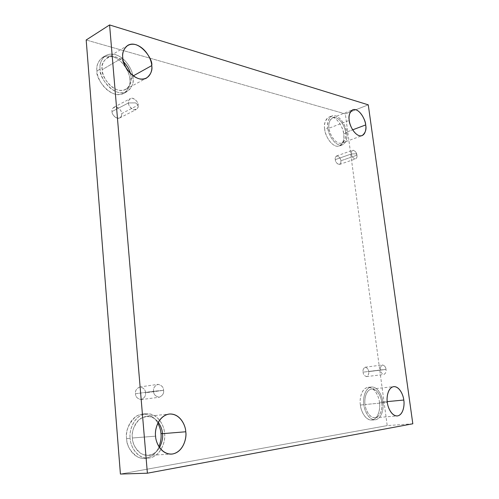 <?xml version="1.0" encoding="UTF-8"?>
<svg xmlns="http://www.w3.org/2000/svg" width="499" height="499" viewBox="0 0 499 499"><rect width="100%" height="100%" fill="white"/><g stroke="black" fill="none" stroke-linecap="round" stroke-linejoin="round"><path stroke-width="0.37" stroke-dasharray="2.5 1.87" d="M163.578 390.33L153.58 391.272C153.068 388.234 154.553 385.92 158.04 384.342C161.72 385.297 163.566 387.293 163.578 390.33C163.572 387.155 161.651 385.166 157.815 384.367C154.459 386.045 153.05 388.347 153.58 391.272L135.51 393.736C134.998 390.879 136.42 388.621 139.77 386.974C143.587 387.748 145.49 389.688 145.477 392.794L163.578 390.33L145.477 392.794C145.483 389.819 143.656 387.873 139.988 386.95C136.508 388.503 135.017 390.767 135.51 393.736C135.51 396.755 137.362 398.707 141.055 399.593C144.517 397.984 145.989 395.719 145.477 392.794C146.007 395.676 144.567 397.934 141.155 399.58C137.381 398.77 135.497 396.824 135.51 393.736L153.58 391.272C153.58 394.435 155.482 396.431 159.275 397.26C162.693 395.595 164.121 393.281 163.578 390.33C164.102 393.331 162.637 395.645 159.175 397.273C155.463 396.362 153.598 394.36 153.58 391.272L163.578 390.33M138.154 105.146L135.578 102.888L128.474 102.931C128 100.168 129.453 98.634 132.84 98.328C136.389 100.262 138.167 102.532 138.154 105.146C138.666 103.062 134.187 96.581 130.364 98.59C128.798 99.869 128.168 101.316 128.474 102.931L112.007 111.551C111.707 109.967 112.344 108.539 113.909 107.266C117.739 105.264 122.168 111.57 121.65 113.622L138.154 105.146L121.65 113.622C121.675 111.059 119.916 108.851 116.386 106.992C113.005 107.322 111.551 108.844 112.007 111.551C111.988 114.152 113.766 116.373 117.327 118.207C120.683 117.826 122.124 116.298 121.65 113.622C121.962 115.219 121.313 116.66 119.71 117.939C115.893 119.885 111.495 113.61 112.007 111.551L128.474 102.931C127.975 105.033 132.416 111.47 136.227 109.524C137.83 108.239 138.472 106.78 138.154 105.146C138.641 107.878 137.206 109.418 133.844 109.774C130.264 107.871 128.474 105.588 128.474 102.931L135.578 102.888L138.154 105.146M356.928 155.189L356.361 153.798L351.433 153.929C351.015 151.839 351.739 150.598 353.604 150.205C355.681 151.521 356.791 153.181 356.928 155.189C356.635 152.463 355.232 150.817 352.712 150.243C351.527 151.178 351.096 152.407 351.433 153.929L335.291 159.605C334.966 158.108 335.403 156.892 336.607 155.956C339.145 156.505 340.549 158.121 340.823 160.797L356.928 155.189L340.823 160.797C340.698 158.819 339.588 157.191 337.499 155.919C335.621 156.318 334.885 157.547 335.291 159.605C335.415 161.607 336.532 163.242 338.628 164.502C340.499 164.071 341.229 162.842 340.823 160.797C341.148 162.306 340.705 163.522 339.495 164.458C336.962 163.903 335.559 162.287 335.291 159.605L351.433 153.929C351.72 156.655 353.117 158.302 355.631 158.888C356.829 157.952 357.265 156.717 356.928 155.189C357.346 157.26 356.629 158.507 354.777 158.925C352.687 157.628 351.57 155.962 351.433 153.929L356.361 153.798L356.928 155.189M385.995 369.441L380.494 369.959C380.051 367.713 380.756 366.035 382.608 364.925C384.704 365.686 385.833 367.189 385.995 369.441C385.839 367.133 384.685 365.63 382.54 364.931C380.725 366.079 380.045 367.757 380.494 369.959L363.104 372.16C362.667 369.996 363.366 368.349 365.206 367.214C367.364 367.888 368.512 369.366 368.655 371.636L385.995 369.441L368.655 371.636C368.505 369.422 367.383 367.95 365.274 367.208C363.397 368.299 362.673 369.952 363.104 372.16C363.253 374.4 364.389 375.878 366.509 376.595C368.374 375.473 369.092 373.82 368.655 371.636C369.098 373.801 368.393 375.454 366.54 376.595C364.395 375.909 363.247 374.431 363.104 372.16L380.494 369.959C380.65 372.26 381.797 373.77 383.931 374.475C385.764 373.321 386.451 371.643 385.995 369.441C386.438 371.661 385.739 373.339 383.899 374.481C381.797 373.739 380.656 372.229 380.494 369.959L385.995 369.441M96.956 70.97C96.07 66.005 97.947 61.477 102.576 57.397C108.894 54.447 115.45 56.268 122.236 62.868C127.364 69.405 129.902 74.906 129.865 79.366L133.046 77.607C133.083 73.128 130.532 67.602 125.399 61.028C118.6 54.397 112.044 52.551 105.726 55.495C101.091 59.581 99.22 64.121 100.112 69.105L96.956 70.97C96.806 76.653 103.125 90.868 115.306 94.236C127.301 96.475 130.888 85.104 129.865 79.366C129.896 73.883 124.139 60.273 112.119 56.406C100.093 53.58 95.87 64.945 96.956 70.97L100.112 69.105C99.02 63.055 103.237 51.659 115.269 54.522C127.295 58.433 133.071 72.099 133.046 77.607C134.075 83.364 130.501 94.773 118.5 92.502C106.306 89.096 99.968 74.813 100.112 69.105C98.141 76.291 114.352 98.652 127.014 91.623C132.048 87.437 134.063 82.765 133.046 77.607L129.865 79.366C130.875 84.506 128.861 89.165 123.821 93.344C111.158 100.374 94.978 78.131 96.956 70.97M102.239 69.654C101.453 65.282 103.1 61.308 107.173 57.722C112.275 55.196 117.739 56.537 123.552 61.751C111.034 49.37 99.376 62.101 102.239 69.654L122.785 57.578L102.239 69.654C102.12 74.638 107.634 87.1 118.294 90.113C128.798 92.128 131.961 82.148 131.056 77.096L133.202 75.904L131.056 77.096C131.936 81.599 130.183 85.678 125.804 89.333C114.72 95.521 100.511 75.935 102.239 69.654M130.426 73.528L131.056 77.096L130.426 73.528M126.621 438.584C125.349 431.972 129.684 415.81 142.415 414.101C149.588 414.189 154.727 417.22 157.834 423.196C154.328 415.842 143.556 410.783 135.472 416.815C128.312 424.262 125.361 431.523 126.621 438.584C126.521 445.407 130.258 451.57 137.836 457.072C146.057 461.244 156.112 454.807 158.994 446.736C156.343 453.36 151.49 457.246 144.429 458.394C132.335 458.668 126.596 445.071 126.621 438.584L130.177 438.303L126.621 438.584M162.468 433.531L164.551 433.363C164.576 426.901 158.526 412.779 145.951 413.715C133.221 415.424 128.892 431.66 130.177 438.303C128.973 431.498 133.264 415.798 145.82 413.733C158.376 412.923 164.514 426.72 164.551 433.363C165.68 439.819 162.106 455.207 149.588 458.038C136.857 459.585 130.083 445.264 130.177 438.303C130.152 444.821 135.915 458.487 148.016 458.213C161.57 457.04 165.955 439.844 164.551 433.363L162.468 433.531M132.403 437.985C131.274 432.178 135.061 417.925 146.244 416.453C151.39 416.334 155.407 418.274 158.302 422.279C152.875 415.673 146.425 414.844 138.94 419.79C133.582 426.277 131.405 432.34 132.403 437.985L155.594 436.163L132.403 437.985C132.354 443.449 135.223 448.645 141.024 453.579C148.608 456.928 154.784 454.926 159.549 447.578C156.967 452.138 153.137 454.745 148.06 455.387C137.443 455.668 132.385 443.686 132.403 437.985M360.397 405.026C359.367 400.154 360.927 388.409 367.969 387.374C374.999 386.906 379.159 397.516 379.452 402.294L382.864 401.969C382.565 397.173 378.398 386.532 371.381 386.993C364.351 388.029 362.81 399.818 363.846 404.701L360.397 405.026C360.696 410.103 365.149 420.744 372.217 420.008C379.109 418.33 380.413 407.09 379.452 402.294C379.109 397.385 374.942 387.043 367.925 387.38C360.983 388.64 359.399 400.036 360.397 405.026L363.846 404.701C362.842 399.693 364.407 388.266 371.337 386.999C378.342 386.669 382.521 397.048 382.864 401.969C383.831 406.785 382.546 418.056 375.666 419.74C368.611 420.47 364.151 409.798 363.846 404.701C364.139 409.56 368.262 420.077 375.161 419.802C382.465 418.898 383.924 406.747 382.864 401.969L379.452 402.294C380.506 407.053 379.028 419.166 371.711 420.071C364.8 420.345 360.683 409.866 360.397 405.026M365.068 404.527C364.158 400.254 365.505 389.925 371.668 389.027C377.805 388.627 381.448 397.934 381.71 402.132L387.243 401.608L381.71 402.132C382.633 406.323 381.348 416.933 374.98 417.732C368.929 417.981 365.324 408.775 365.068 404.527L387.336 402.437L365.068 404.527C365.337 408.974 369.223 418.299 375.391 417.682C381.417 416.235 382.552 406.361 381.71 402.132C381.404 397.822 377.737 388.721 371.605 389.033C365.549 390.162 364.189 400.154 365.068 404.527M324.693 129.104C323.658 124.239 325.042 120.265 328.847 117.19C336.363 114.427 343.967 129.104 343.649 133.944L346.761 132.778C347.067 127.925 339.457 113.198 331.96 115.949C328.161 119.024 326.783 123.004 327.824 127.894L324.693 129.104C324.918 133.489 329.19 144.099 336.22 146.145C343.087 147.324 344.541 138.354 343.649 133.944C343.381 129.684 339.37 119.404 332.396 117.065C325.485 115.537 323.764 124.532 324.693 129.104L327.824 127.894C326.895 123.303 328.598 114.29 335.503 115.837C342.47 118.194 346.481 128.505 346.761 132.778C347.653 137.2 346.219 146.195 339.351 144.997C332.334 142.939 328.055 132.285 327.824 127.894C327.519 132.834 335.079 147.417 342.501 144.866C346.443 141.753 347.859 137.724 346.761 132.778L343.649 133.944C344.747 138.872 343.318 142.895 339.37 146.007C331.929 148.565 324.381 134.038 324.693 129.104M329.034 128.206C328.124 123.927 329.334 120.44 332.658 117.745C339.22 115.35 345.876 128.231 345.607 132.484L352.637 129.84L345.607 132.484C346.568 136.801 345.327 140.325 341.89 143.051C335.384 145.296 328.772 132.528 329.034 128.206L349.25 120.384L329.034 128.206C329.246 132.042 332.976 141.342 339.114 143.163C345.121 144.23 346.387 136.358 345.607 132.484C345.364 128.736 341.84 119.691 335.74 117.645C329.702 116.311 328.223 124.201 329.034 128.206M412.816 423.788L387.212 425.603L345.327 113.903L368.268 104.84L345.327 113.903L86.184 39.989L345.327 113.903L387.212 425.603L412.816 423.788M120.415 474.05L387.212 425.603L120.415 474.05M139.77 386.974L157.815 384.367M113.909 107.266L130.364 98.59M336.607 155.956L352.712 150.243M365.206 367.214L382.54 364.931M102.576 57.397L105.726 55.495M107.173 57.722L127.657 45.434M142.415 414.101L145.951 413.715M146.244 416.453L169.348 414.027M367.969 387.374L371.381 386.993M371.668 389.027L393.73 386.625M328.847 117.19L331.96 115.949M332.658 117.745L352.743 109.786M341.89 143.051L362.093 135.647M339.37 146.007L342.501 144.866M374.98 417.732L397.26 415.954M371.711 420.071L375.161 419.802M148.06 455.387L171.444 454.115M144.429 458.394L148.016 458.213M125.804 89.333L146.55 78.062M123.821 93.344L127.014 91.623M366.54 376.595L383.931 374.475M339.495 164.458L355.631 158.888M119.71 117.939L136.227 109.524M141.155 399.58L159.275 397.26"/><path stroke-width="0.75" d="M123.552 61.751C127.376 65.924 129.671 69.848 130.426 73.528C129.671 69.848 127.376 65.924 123.552 61.751M133.202 75.904L151.733 65.606C153.467 59.319 138.784 38.722 127.657 45.434C123.59 49.039 121.968 53.087 122.785 57.578C121.793 52.158 125.392 41.997 135.965 44.692C146.556 48.322 151.727 60.666 151.733 65.606C152.675 70.789 149.575 80.963 139.028 78.755C128.318 75.524 122.698 62.681 122.785 57.578C121.095 63.991 135.485 84.25 146.55 78.062C150.916 74.382 152.644 70.228 151.733 65.606L133.202 75.904M157.834 423.196C159.786 427.044 160.834 430.531 160.977 433.65L162.468 433.531L160.977 433.65C160.834 430.531 159.786 427.044 157.834 423.196M158.302 422.279C160.99 426.408 162.387 430.2 162.481 433.662L185.759 431.772C185.74 425.953 180.357 413.253 169.348 414.027C158.133 415.505 154.422 430.175 155.594 436.163C154.503 430.044 158.139 415.923 169.155 414.051C180.189 413.309 185.69 425.778 185.759 431.772C186.794 437.604 183.726 451.476 172.741 453.971C161.57 455.306 155.563 442.42 155.594 436.163C155.613 442.033 160.784 454.383 171.444 454.115C183.295 453.042 187.025 437.617 185.759 431.772L162.481 433.662C163.117 437.511 162.138 442.151 159.549 447.578C162.138 442.151 163.117 437.511 162.481 433.662C162.387 430.2 160.99 426.408 158.302 422.279M387.243 401.608L403.772 400.042C403.479 395.757 399.793 386.245 393.73 386.625C387.642 387.517 386.401 398.071 387.336 402.437C386.432 397.965 387.686 387.76 393.667 386.631C399.73 386.338 403.435 395.638 403.772 400.042C404.645 404.358 403.616 414.438 397.672 415.904C391.572 416.522 387.642 406.978 387.336 402.437C387.629 406.772 391.285 416.191 397.26 415.954C403.554 415.156 404.726 404.321 403.772 400.042L387.243 401.608M352.637 129.84L365.673 124.937C365.904 120.615 359.211 107.428 352.743 109.786C349.475 112.487 348.314 116.017 349.25 120.384C348.414 116.298 349.811 108.289 355.787 109.724C361.837 111.882 365.405 121.126 365.673 124.937C366.484 128.892 365.299 136.882 359.349 135.728C353.261 133.807 349.487 124.295 349.25 120.384C349.026 124.781 355.681 137.855 362.093 135.647C365.468 132.915 366.659 129.347 365.673 124.937L352.637 129.84M368.268 104.84L412.816 423.788L147.392 473.202L120.415 474.05L147.392 473.202L109.587 24.95L86.184 39.989L120.415 474.05L86.184 39.989L109.587 24.95L368.268 104.84L109.587 24.95L147.392 473.202L412.816 423.788L368.268 104.84M158.994 446.736C160.834 441.609 161.495 437.249 160.977 433.65C161.495 437.249 160.834 441.609 158.994 446.736"/></g></svg>
